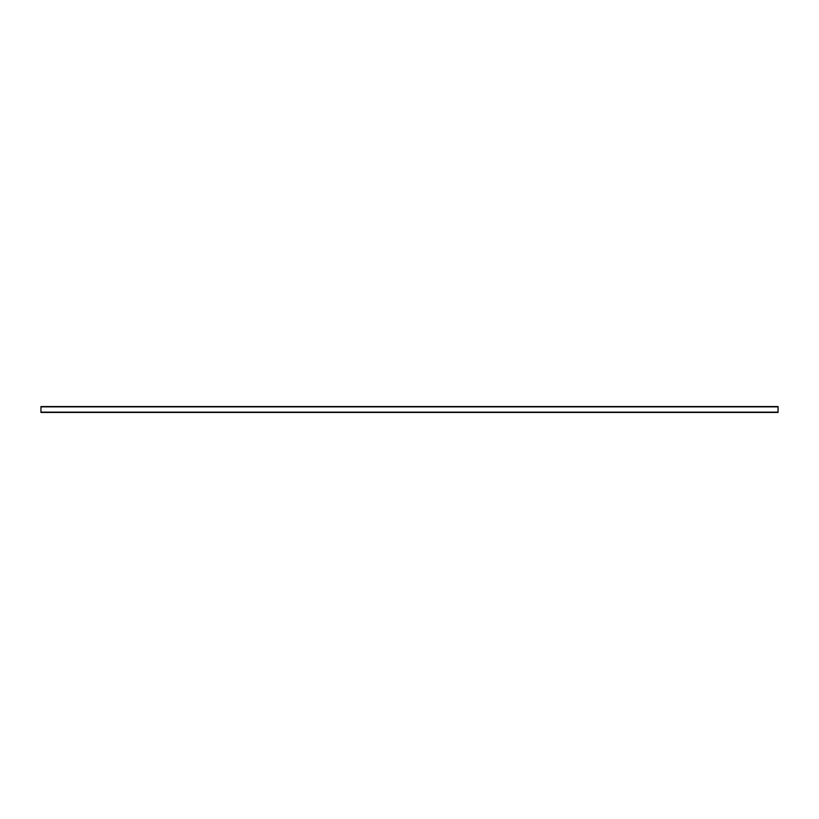 <?xml version="1.0" encoding="UTF-8"?>
<svg xmlns="http://www.w3.org/2000/svg" width="819" height="819" viewBox="0 0 819 819"><rect width="100%" height="100%" fill="white"/><g stroke="black" fill="none" stroke-linecap="round" stroke-linejoin="round"><path stroke-width="1.23" d="M40.95 412.448L778.05 412.448L778.05 406.552L40.95 406.552L40.95 412.448M40.95 412.152L778.05 412.152M40.95 406.848L778.05 406.848"/></g></svg>
